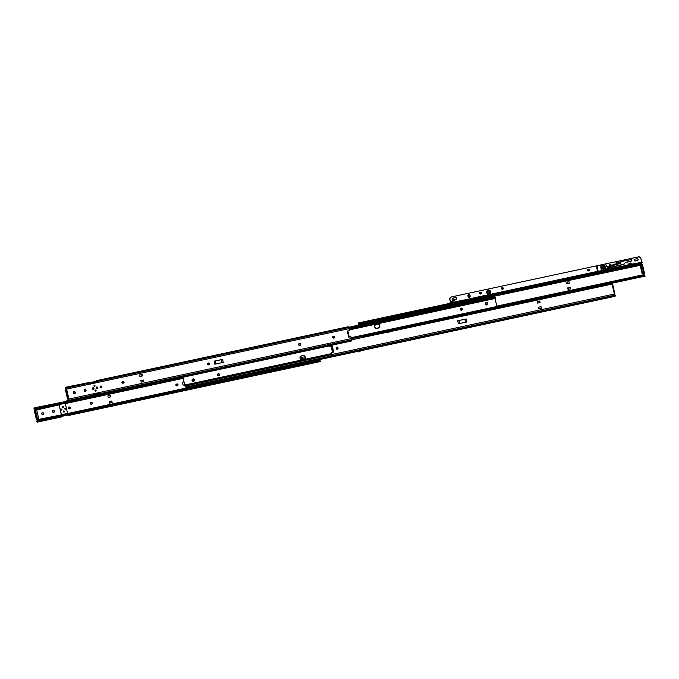 <?xml version="1.0" encoding="UTF-8"?>
<svg xmlns="http://www.w3.org/2000/svg" width="679" height="679" viewBox="0 0 679 679"><rect width="100%" height="100%" fill="white"/><g stroke="black" fill="none" stroke-linecap="round" stroke-linejoin="round"><path stroke-width="1.02" d="M332.973 336.478L333.712 336.207A0.934 0.917 -123.5 0 1 334.433 337.887A0.934 0.917 -123.5 0 1 334.127 338.023L333.805 338.091A0.934 0.917 -123.5 0 1 332.702 337.37L334.127 338.023L334.815 336.92L333.389 336.275L332.702 337.37A0.934 0.917 -123.5 0 1 333.389 336.275L333.279 336.351A0.934 0.917 56.5 0 0 333.033 336.445M298.998 343.701L299.6 343.506A0.934 0.917 -123.5 0 1 300.322 345.195A0.934 0.917 -123.5 0 1 300.016 345.322L299.694 345.39A0.934 0.917 -123.5 0 1 298.59 344.677L300.016 345.322L300.704 344.219L299.278 343.574L298.59 344.677A0.934 0.917 -123.5 0 1 299.278 343.574L299.167 343.65A0.934 0.917 56.5 0 0 298.921 343.744M208.012 363.18L208.614 362.985A0.934 0.917 -123.5 0 1 209.336 364.665A0.934 0.917 -123.5 0 1 209.03 364.793L208.708 364.861A0.934 0.917 -123.5 0 1 207.604 364.148L209.03 364.793L209.718 363.698L208.292 363.053L207.604 364.148A0.934 0.917 -123.5 0 1 208.292 363.053L208.181 363.121A0.934 0.917 56.5 0 0 207.927 363.214M122.22 381.59L122.958 381.318A0.934 0.917 -123.5 0 1 123.68 382.998A0.934 0.917 -123.5 0 1 123.374 383.126L123.052 383.194A0.934 0.917 -123.5 0 1 121.948 382.481L123.374 383.126L124.062 382.031L122.636 381.386L121.948 382.481A0.934 0.917 -123.5 0 1 122.636 381.386L122.526 381.454A0.934 0.917 56.5 0 0 122.279 381.556M97.369 388.583A0.874 0.849 56.5 0 0 96.673 387.03L96.724 386.996A0.874 0.849 -123.5 0 1 97.394 388.566A0.874 0.849 -123.5 0 1 97.105 388.685L97.751 387.658L96.724 386.996L96.079 388.023L97.105 388.685A0.874 0.849 -123.5 0 1 96.435 387.115A0.874 0.849 -123.5 0 1 96.724 386.996L96.435 387.115A0.874 0.849 56.5 0 1 96.673 387.03L97.649 387.531L97.36 388.583M93.592 389.39A0.874 0.849 56.5 0 0 92.887 387.836L92.938 387.802A0.874 0.849 -123.5 0 1 93.617 389.373A0.874 0.849 -123.5 0 1 93.329 389.5L93.965 388.473L92.938 387.802L92.302 388.829L93.329 389.5A0.874 0.849 -123.5 0 1 92.65 387.921A0.874 0.849 -123.5 0 1 92.938 387.802L92.65 387.921A0.874 0.849 56.5 0 1 92.887 387.836L93.863 388.346L93.583 389.398M100.365 386.266L100.475 386.19A0.934 0.917 -123.5 0 1 101.892 386.775A0.934 0.917 -123.5 0 1 101.51 387.743A0.934 0.917 -123.5 0 1 100.102 387.157L101.205 387.87L101.892 386.775L100.789 386.062L100.102 387.157A0.934 0.917 -123.5 0 1 100.475 386.19L101.892 386.775L101.417 387.802M101.451 387.777A0.934 0.917 56.5 0 0 100.424 386.232M95.247 390.094L96.011 390.374L95.824 391.053A0.56 0.552 56.5 0 0 95.383 390.052L95.433 390.018A0.56 0.552 -123.5 0 1 95.866 391.028A0.56 0.552 -123.5 0 1 95.68 391.104L96.095 390.45L95.433 390.018L95.018 390.68L95.68 391.104A0.56 0.552 -123.5 0 1 95.247 390.094A0.56 0.552 -123.5 0 1 95.433 390.018L95.383 390.052A0.56 0.552 56.5 0 0 95.221 390.111M94.78 386.41A0.56 0.552 56.5 0 0 94.322 385.417L94.373 385.383A0.56 0.552 -123.5 0 1 94.805 386.393A0.56 0.552 -123.5 0 1 94.619 386.47L95.026 385.808L94.373 385.383L93.957 386.045L94.619 386.47A0.56 0.552 -123.5 0 1 94.186 385.46A0.56 0.552 -123.5 0 1 94.373 385.383L94.322 385.417A0.56 0.552 56.5 0 0 94.16 385.477L94.95 385.74L94.763 386.419M99.142 392.997L99.142 394.321L93.329 395.305L98.964 394.1L98.998 394.618L93.346 395.815L99.244 394.966L99.151 393.065M351.068 340.748L99.397 394.355L99.363 393.769L351.51 339.797L351.544 340.391L99.397 394.355L99.363 393.769L351.51 339.797L351.332 338.6L68.944 399.048L68.469 400.381L93.32 395.059L93.235 394.338L99.278 393.039L99.363 393.769L99.278 393.039L93.235 394.338L93.346 395.653L68.469 400.975L68.469 400.381L93.32 395.059L93.346 395.653L68.452 400.559L68.358 401.586L68.333 400.593M349.21 337.013L347.852 330.996L347.308 331.046L349.515 330.673L348.709 327.567L96.562 381.539L96.791 382.175L90.74 383.465L90.519 382.829L65.668 388.15L66.669 389.092L349.057 328.653L349.515 330.673L347.308 331.046L348.709 337.149L350.873 336.58L351.332 338.6L68.944 399.048L68.392 400.321L68.834 399.116A0.543 0.526 56.5 0 0 68.273 398.887L68.91 399.43L68.214 400.941M93.32 395.136L99.21 393.871L93.32 395.136M92.947 395.916L68.358 401.586M99.397 394.355L99.278 394.966L99.397 394.355M65.846 388.422L65.142 387.344L90.299 382.362L90.519 382.829L65.668 388.15L65.125 387.344L65.413 388.125L90.299 382.362L90.63 383.117L96.511 381.878L90.74 383.465L96.791 382.175L96.104 380.724L95.951 381.335L90.383 382.54L95.951 381.352L96.07 380.724L348.497 327.1L348.709 327.567L96.562 381.539L96.35 381.072L348.123 326.888M65.795 388.422A0.832 0.62 -24.6 0 1 65.405 388.312L66.389 388.744L66.423 389.457M96.707 382.362L95.951 381.352L96.138 381.751L90.562 382.948L96.206 381.369L96.656 382.201M139.568 374.927L142.123 374.384L139.568 374.927L139.925 376.455L142.471 375.911L142.123 374.384L139.568 374.927L139.925 376.455L142.471 375.911L142.123 374.384L141.631 374.528L141.97 376.022L141.631 374.528L139.568 374.927M140.876 380.605L143.422 380.062L140.876 380.605L141.224 382.141L143.77 381.598L141.224 382.141L140.876 380.605L143.422 380.062L143.77 381.598L143.422 380.062L143.668 381.615L143.328 380.121L140.876 380.605M214.123 361.169L222.585 359.361L214.123 361.169L214.819 364.19L223.272 362.382L214.819 364.19L214.123 361.169L222.585 359.361L214.81 361.075L221.159 359.743L221.838 362.688L221.159 359.743L214.123 361.169M68.341 399.023L67.73 399.15L65.948 389.653L65.617 390.62L67.484 398.743L68.876 398.963A0.543 0.526 -123.5 0 1 68.944 399.048A0.543 0.526 56.5 0 0 68.876 398.963L66.644 389.203A0.543 0.526 56.5 0 0 66.669 389.092L349.057 328.653L348.2 326.76L96.07 380.724M85.605 391.342A0.934 0.917 56.5 0 0 85.936 390.408L86.046 390.332A0.934 0.917 -123.5 0 1 85.664 391.308A0.934 0.917 -123.5 0 1 84.255 390.722L85.359 391.435L86.046 390.332L85.045 389.279L84.179 390.4A0.934 0.917 -123.5 0 1 84.561 389.423L85.8 389.916L85.571 391.367M74.86 393.642A0.934 0.917 56.5 0 0 75.182 392.708L75.301 392.632A0.934 0.917 -123.5 0 1 74.919 393.608A0.934 0.917 -123.5 0 1 73.51 393.022L73.434 392.7A0.934 0.917 -123.5 0 1 73.816 391.724A0.934 0.917 -123.5 0 1 75.225 392.309L74.3 391.579L73.468 392.156L73.655 393.353L74.435 393.752L75.182 393.336L75.225 392.309L74.826 393.667M223.272 362.382L222.585 359.361L223.272 362.382M65.142 387.344L89.9 382.396M334.374 337.93A0.934 0.917 56.5 0 0 333.593 336.283L334.645 336.826L334.34 337.955M300.262 345.229A0.934 0.917 56.5 0 0 299.481 343.582L300.534 344.126L300.228 345.255M208.495 363.053L209.539 363.596L209.242 364.725A0.934 0.917 56.5 0 0 208.495 363.053L208.495 363.053M123.62 383.032A0.934 0.917 56.5 0 0 122.84 381.386L123.892 381.929L123.586 383.058M73.841 391.724L75.114 392.386A0.934 0.917 56.5 0 0 73.756 391.766M351.357 340.977L350.873 336.58L348.828 337.115M68.172 400.822L68.24 400.686A0.832 0.535 177.3 0 1 68.29 400.635L68.545 400.22L68.29 400.669M347.733 330.987L347.308 331.046L348.938 337.09M65.804 388.252L66.406 388.575L65.804 388.252M66.669 389.092A0.543 0.526 -123.5 0 1 66.644 389.203L65.608 389.882L65.651 390.781L67.408 398.437L67.722 399.159L68.341 399.014M66.474 389.44L65.948 389.653L68.07 398.929L68.876 398.963L66.364 389.508A0.543 0.526 56.5 0 0 66.55 389.169L66.406 388.575M66.432 388.592L66.669 389.059M215.863 363.969L215.192 361.016L215.863 363.969M142.369 375.937L142.03 374.443L142.369 375.937M143.269 381.7L142.93 380.206L143.269 381.7M84.451 389.5L84.561 389.423A0.934 0.917 -123.5 0 1 85.97 390.009L85.86 390.086A0.934 0.917 56.5 0 0 84.51 389.466M122.958 381.318L122.526 381.454L122.958 381.318M299.6 343.506L299.167 343.65L299.6 343.506M333.712 336.207L333.279 336.351L333.712 336.207M461.788 310.057A1.035 1.018 56.5 0 0 460.931 308.224L461.033 308.147A1.035 1.018 -123.5 0 1 461.839 310.023A1.035 1.018 -123.5 0 1 461.499 310.167L462.263 308.945L461.033 308.147L460.269 309.369L461.499 310.167A1.035 1.018 -123.5 0 1 460.693 308.291A1.035 1.018 -123.5 0 1 461.033 308.147L460.931 308.224A1.035 1.018 56.5 0 0 460.642 308.325M487.777 303.479A1.248 1.214 -123.5 0 1 487.267 304.778A1.248 1.214 -123.5 0 1 485.383 303.997L486.86 304.947L487.777 303.479L486.308 302.528L485.383 303.997A1.248 1.214 -123.5 0 1 485.892 302.698A1.248 1.214 -123.5 0 1 487.777 303.479L487.777 303.479M487.208 304.812A1.248 1.214 56.5 0 0 487.666 303.555L487.183 304.837L487.666 303.555A1.248 1.214 56.5 0 0 485.841 302.741A1.248 1.214 -123.5 0 1 486.189 302.605L487.666 303.555L486.189 302.605A1.248 1.214 -123.5 0 1 487.208 304.812M374.613 326.752A2.071 2.029 -123.5 0 1 376.141 324.316L376.022 324.384A2.071 2.029 56.5 0 0 375.402 324.638L374.553 326.353L375.521 328.05L377.057 328.347L379.527 327.193L379.782 325.648L378.874 324.35L377.728 324.01L375.411 324.63A2.071 2.029 -123.5 0 1 376.022 324.384L378.016 324.121L379.077 324.672L379.722 326.124L379.171 327.584L379.544 325.334L377.329 324.053A2.071 2.029 -123.5 0 1 378.941 327.804A2.071 2.029 -123.5 0 1 378.254 328.084L377.057 328.347A2.071 2.029 -123.5 0 1 374.613 326.752L374.613 326.752M495.093 298.692L496.875 306.492L495.093 298.692M485.757 302.792L486.189 302.605L485.757 302.792M375.648 324.511L377.329 324.053L375.648 324.511M497.003 307.409L351.366 338.753M351.332 338.592L497.401 307.324L351.332 338.592M497.376 307.214L644.252 275.886L644.065 275.487L497.308 306.9L644.065 275.487A0.832 0.62 155.4 0 1 644.677 275.572L497.401 307.315L497.011 306.73L351.187 337.947L496.935 306.747L497.079 307.375L351.332 338.566L497.401 307.324L497.011 306.645M351.128 337.692L497.113 306.441L497.401 307.273M495.084 298.276L349.244 329.485L495.084 298.276M349.337 329.884L495.373 298.437L494.974 297.64L494.999 298.293L494.855 297.665L349.108 328.865L495.212 297.75M378.882 327.838A2.071 2.029 56.5 0 0 377.218 324.129L376.022 324.384L377.218 324.129A2.071 2.029 -123.5 0 1 378.882 327.838M461.754 310.074L461.992 308.648L460.566 308.376M487.149 304.846A1.248 1.214 56.5 0 0 486.079 302.681L487.471 303.403L487.072 304.905M492.784 297.58L492.903 298.081L493.319 297.504L492.784 297.58M492.581 297.249L493.327 297.037L493.064 296.383L493.327 297.037L492.581 297.249M485.646 302.868L486.079 302.681A1.248 1.214 56.5 0 0 485.782 302.783L485.892 302.698M375.529 324.587L377.499 324.163L378.967 324.749L379.612 326.2L379.06 327.66M348.862 327.949L493.327 297.029L348.862 327.949M493.412 297.979L493.319 297.504L493.429 297.971M378.823 327.872A2.071 2.029 56.5 0 0 377.108 324.206L375.911 324.46A2.071 2.029 56.5 0 0 375.343 324.681L375.453 324.596M387.539 331.615L387.48 331.649A1.681 1.647 56.5 0 0 389.025 332.116L389.075 332.082A1.681 1.647 -123.5 0 1 387.539 331.615L390.255 331.063A1.681 1.647 -123.5 0 1 389.075 332.082L389.025 332.116A1.681 1.647 56.5 0 0 390.264 331.038L388.778 331.658L388.023 331.394L389.882 330.996A1.273 1.239 -123.5 0 1 388.023 331.394L387.556 331.598A1.681 1.647 56.5 0 0 389.585 331.87L387.548 331.607M390.23 331.063L389.576 331.878M362.23 336.428A0.832 0.62 -24.6 0 0 362.179 336.487L644.863 275.98A0.832 0.62 -24.6 0 0 644.252 275.886L644.957 276.54L644.863 275.98L362.179 336.487L361.865 337.132L361.491 336.589L361.89 337.132L362.297 336.368M358.75 325.283L358.631 322.898L450.228 303.284L450.27 302.342L450.347 303.36L451.314 303.148L450.126 303.505M358.987 323.628L451.679 303.386L359.132 323.196A0.832 0.535 177.3 0 0 359.811 323.238L452.07 303.496L359.811 323.238L359.836 323.747L641.316 263.503L359.836 323.747A0.832 0.535 -2.7 0 1 359.157 323.705L358.724 323.9L358.792 322.975L358.818 323.535M358.835 325.114L358.75 324.494L641.392 263.995L641.791 263.316L641.392 263.995L358.75 324.494L358.724 323.9L359.386 323.764L358.724 323.9L358.86 325.207M497.274 306.721L644.286 275.462L497.274 306.721M390.247 331.063L644.66 276.2M358.631 322.898L358.716 325.139M496.79 306.127L643.531 274.715L643.981 275.318L643.531 274.715L496.79 306.127M641.893 263.104L641.842 263.197A0.832 0.535 -2.7 0 1 641.316 263.503L641.893 262.476M624.29 267.161L625.401 266.923L624.29 267.144M631.147 265.667L628.381 266.27L631.071 265.701M641.536 264.988A0.543 0.526 -123.5 0 1 641.248 264.768L641.392 263.995L641.248 264.768L493.132 296.468L641.655 265.014M641.18 265.141L641.316 265.744L641.18 265.141M642.351 264.734L641.409 265.073L642.037 265.582L642.673 265.447L642.351 264.734L642.597 265.149L644.524 273.705L643.302 274.409L643.115 273.595L643.302 274.409L643.938 274.274L643.531 274.715A0.543 0.526 -123.5 0 1 643.938 274.274L643.607 274.452M566.778 283.746L569.325 283.202L568.968 281.675L566.923 282.065L568.968 281.675L569.325 283.202L566.778 283.746L566.422 282.218L566.778 283.746L569.325 283.202L567.271 283.601L566.524 282.15L566.778 283.746M567.729 287.904L568.077 289.432L570.623 288.889L570.275 287.353L567.729 287.904L568.179 289.364L570.623 288.889L568.077 289.432L567.729 287.904M487.31 303.131L487.547 304.184L487.31 303.131M496.001 302.664L495.305 299.634L496.001 302.664M644.838 275.75L645.05 276.302M642.359 264.734L641.723 264.869L643.794 273.247L644.43 273.111L642.673 265.447L642.037 265.582L643.836 274.146L644.473 274.01L644.43 273.111L643.302 274.409L644.473 274.01L643.658 274.418M643.531 274.341L643.352 273.535L643.531 274.341M641.553 265.693L641.409 265.073L641.553 265.693M567.822 287.837L568.569 289.279L567.822 287.837M568.221 287.752L568.569 289.279L570.623 288.889L570.275 287.353L568.221 287.752M566.422 282.218L566.923 282.065L567.271 283.601L566.422 282.218M450.092 303.318L450.389 301.883A0.662 0.654 56.5 0 0 450.05 302.494L450.618 301.731L450.966 303.08L450.924 302.325L454.209 300.636L453.462 300.262L450.618 301.731L453.462 300.262L453.767 300.856L450.924 302.325L450.618 301.731A0.662 0.654 -123.5 0 0 450.27 302.342L450.092 303.318M454.192 300.653L450.924 302.35L454.192 300.653M453.462 300.262L454.209 300.636L453.462 300.262M628.016 265.175L626.59 265.481L628.16 265.116L628.729 263.868L630.562 263.028L630.85 263.647L628.949 264.513L629.094 265.141L628.949 264.513L631.156 263.52L630.859 262.9L628.729 263.868A0.747 0.73 -123.5 0 0 628.321 264.691L628.016 265.175M623.967 265.803L624.841 266.058L624.018 265.896L624.739 265.625L624.273 265.727L624.408 265.022L626.59 265.481L624.782 265.031A0.832 0.815 -123.5 0 0 624.408 265.022L623.823 265.158M627.948 265.243L628.457 264.046A0.747 0.73 56.5 0 0 628.05 264.861L627.999 265.183M630.579 263.825L628.958 264.564L630.579 263.825M623.993 265.795L623.857 265.141M631.156 263.52L630.562 263.028L631.147 263.528M389.542 331.904A1.681 1.647 -123.5 0 1 387.488 331.649M642.037 265.582L640.39 266.143L642.147 273.798L643.794 273.247L642.597 273.501L640.849 265.837L642.037 265.582L643.794 273.247L642.037 265.582M640.849 265.837L642.597 273.501L642.147 273.798L640.39 266.143L640.849 265.837M638.107 259.437A0.934 0.917 56.5 0 0 637.004 258.724L637.063 258.691A0.934 0.917 -123.5 0 1 638.167 259.403L637.751 260.397A0.934 0.917 56.5 0 0 638.107 259.437L637.241 258.665L634.704 259.208L634.186 260.252L635.111 260.991L637.649 260.447L638.167 259.403A0.934 0.917 -123.5 0 1 637.479 260.498L635.289 260.965A0.934 0.917 -123.5 0 1 634.568 259.285A0.934 0.917 -123.5 0 1 634.873 259.157L637.369 258.716L638.107 259.437M481.012 293.897A0.891 0.874 56.5 0 0 481.352 292.988L481.403 292.955A0.891 0.874 -123.5 0 1 481.046 293.88A0.891 0.874 -123.5 0 1 479.697 293.32L480.749 294.007L481.403 292.955L480.35 292.267L479.697 293.32A0.891 0.874 -123.5 0 1 480.061 292.394A0.891 0.874 -123.5 0 1 481.403 292.955L481.004 293.905M502.901 289.212A0.891 0.874 56.5 0 0 503.241 288.303L503.3 288.269A0.891 0.874 -123.5 0 1 502.935 289.195A0.891 0.874 -123.5 0 1 501.586 288.634L502.638 289.322L503.3 288.269L502.248 287.582L501.586 288.634A0.891 0.874 -123.5 0 1 501.951 287.709A0.891 0.874 -123.5 0 1 503.3 288.269L502.893 289.22M456.611 298.285A0.934 0.917 56.5 0 0 455.507 297.572L455.567 297.538A0.934 0.917 -123.5 0 1 456.67 298.251L456.254 299.244A0.934 0.917 56.5 0 0 456.611 298.285L455.745 297.512L453.207 298.056L452.689 299.099L453.614 299.838L456.152 299.295L456.67 298.251A0.934 0.917 -123.5 0 1 455.982 299.346L453.793 299.812A0.934 0.917 -123.5 0 1 453.071 298.132A0.934 0.917 -123.5 0 1 453.377 298.005L455.872 297.563L456.611 298.285M588.88 270.811A0.891 0.874 56.5 0 0 589.211 269.902L589.27 269.869A0.891 0.874 -123.5 0 1 588.905 270.794A0.891 0.874 -123.5 0 1 587.556 270.234L588.617 270.921L589.27 269.869L588.218 269.181L587.556 270.234A0.891 0.874 -123.5 0 1 587.921 269.308A0.891 0.874 -123.5 0 1 589.27 269.869L588.871 270.819M489.33 290.408A1.791 1.748 56.5 0 0 487.03 292.437L487.514 292.309A1.324 1.299 -123.5 0 1 488.49 290.748A1.324 1.299 -123.5 0 1 490.06 291.766L490.459 291.698A1.791 1.748 56.5 0 0 489.33 290.408A1.791 1.748 -123.5 0 1 489.915 293.413A1.791 1.748 -123.5 0 1 488.159 293.735L487.768 293.948A2.071 2.029 56.5 0 0 490.501 293.065A2.071 2.029 56.5 0 0 489.576 290.289L488.014 290.154L486.835 291.172L486.733 292.742L487.768 293.948L489.321 294.083L490.501 293.065L490.603 291.495L489.576 290.289A2.071 2.029 56.5 0 0 486.835 291.172A2.071 2.029 56.5 0 0 487.768 293.948L488.159 293.735A1.791 1.748 -123.5 0 1 487.573 290.722A1.791 1.748 -123.5 0 1 489.33 290.408M470.25 296.231L469.86 295.45L470.012 296.782L469.367 297.334L467.992 296.715C469.079 298.013 469.834 297.852 470.25 296.231L469.35 294.584L467.856 295.229L468.714 297.555L469.792 297.436L470.25 296.231M450.924 297.096L449.744 298.607L450.347 301.909L449.804 298.573L451.357 296.935L603.962 264.267L451.357 296.935A2.071 2.029 -123.5 0 0 450.678 297.224L450.618 297.258A2.071 2.029 56.5 0 0 449.77 299.414L450.398 301.875L449.829 299.371A2.071 2.029 -123.5 0 1 450.678 297.224M479.985 292.445L481.352 292.988A0.891 0.874 56.5 0 0 480.028 292.411M501.874 287.76L503.241 288.303A0.891 0.874 56.5 0 0 501.925 287.726L501.951 287.709M609.742 264.674L610.718 264.657L611.125 265.396M587.844 269.359L589.211 269.902A0.891 0.874 56.5 0 0 587.895 269.325M638.43 256.891L605.685 263.902L638.829 256.849L640.755 258.096L641.672 261.941L640.883 258.487A2.071 2.029 -123.5 0 0 638.43 256.891M628.067 264.946L626.114 265.362L628.067 264.946M621.625 266.329L619.443 266.796L621.625 266.329M473.653 297.996L464.054 300.05L473.653 297.996M619.146 262.34L618.807 261.585L619.146 262.34L616.286 263.63L619.146 262.34L618.807 261.585L619.087 262.374L618.807 261.585L619.087 262.374L618.739 261.619L618.909 262.442L618.391 261.746L617.856 261.967L618.204 262.722L618.739 262.501L618.034 261.89L617.347 262.196L617.695 262.951L618.204 262.722L617.737 262.018L616.583 262.569L616.931 263.316L617.695 262.951L617.347 262.196L616.744 262.484L616.574 263.503L616.226 262.748L616.354 263.605L615.946 262.883L616.286 263.63L616.006 262.849L616.286 263.63L619.146 262.34M611.185 265.353L610.107 264.496L609.453 265.548A0.891 0.874 -123.5 0 1 609.818 264.623A0.891 0.874 -123.5 0 1 611.159 265.183L611.108 265.217A0.891 0.874 56.5 0 0 609.784 264.64M473.501 298.37L451.077 302.732L463.935 299.982L451.102 302.732L452.749 303.471L451.51 303.046L619.604 267.068L601.543 270.531L600.788 267.509L601.339 265.879L602.884 265.141L604.514 265.727L605.744 269.224L601.484 270.293L605.744 269.224L605.133 266.906A2.283 2.232 56.5 0 0 601.738 265.523L601.772 265.497A2.283 2.232 -123.5 0 1 605.201 266.864L605.889 269.461L604.446 265.778L601.967 265.396M473.458 298.276L642.266 262.221L452.732 303.216L641.409 263.087L452.749 303.471L641.409 263.087L642.3 262.247M598.165 271.252L473.908 297.852L598.157 271.252M629.518 265.09L629.094 265.141M628.05 265.056L626.352 265.421L628.05 265.056M624.476 265.82L624.026 265.922L624.476 265.82M621.871 266.38L619.511 266.889L621.871 266.38M619.299 266.728L619.647 267.17L629.603 265.039L629.272 264.589L642.266 262.221A1.248 0.798 177.3 0 1 641.4 262.832L641.409 263.087A1.248 0.798 -2.7 0 0 642.3 262.391L642.3 262.391M628.058 265.031L626.284 265.404M621.803 266.363L619.494 266.864M468.68 296.536L469.206 296.961L469.724 296.417L468.994 295.085L468.68 296.536L468.103 295.823L468.459 294.881L470.063 295.424C468.977 294.126 468.23 294.287 467.814 295.908L468.289 296.63C469.138 297.657 469.724 297.529 470.046 296.256L468.68 296.536M490.06 291.766L488.49 290.748L487.514 292.309L489.084 293.328L490.06 291.766A1.324 1.299 -123.5 0 1 489.084 293.328A1.324 1.299 -123.5 0 1 487.514 292.309L487.03 292.437A1.791 1.748 56.5 0 0 489.915 293.413A1.791 1.748 56.5 0 0 490.459 291.698L490.06 291.766M468.493 295.73L469.86 295.45C469.011 294.423 468.425 294.55 468.103 295.823L468.493 295.73M469.707 296.316L469.86 295.45L469.707 296.316M453.317 298.039L455.567 297.538L453.317 298.039M634.823 259.191L637.063 258.691L634.823 259.191M451.433 303.241A1.248 0.798 -2.7 0 0 452.749 303.471L452.732 303.216A1.248 0.798 177.3 0 1 451.51 303.046L451.212 303.063M616.778 263.41L617.831 262.9L616.778 263.41M604.412 267.136A1.494 1.46 56.5 0 0 602.248 266.143A1.494 1.46 56.5 0 0 601.543 267.747L602.103 267.585A0.993 0.976 -123.5 0 1 602.842 266.414A0.993 0.976 -123.5 0 1 604.013 267.178L604.412 267.136A1.494 1.46 56.5 0 0 604.386 267.119A1.494 1.46 -123.5 0 1 603.801 268.689A1.494 1.46 -123.5 0 1 601.543 267.747A1.494 1.46 -123.5 0 1 602.154 266.193A1.494 1.46 56.5 0 0 602.137 266.202A1.494 1.46 56.5 0 0 601.526 267.755L601.526 267.755A1.494 1.46 56.5 0 0 603.784 268.697L604.42 267.127L603.028 266.397L602.095 267.203L603.096 268.375L604.013 267.178A0.993 0.976 -123.5 0 1 603.283 268.349A0.993 0.976 -123.5 0 1 602.103 267.585L601.543 267.747A1.494 1.46 56.5 0 0 603.707 268.74A1.494 1.46 56.5 0 0 604.412 267.136L602.154 266.193M602.358 266.083L601.586 266.898L601.619 268.035L602.723 268.909L603.818 268.672M601.518 270.429L605.405 269.453L601.518 270.429M621.404 261.44L631.071 259.658A0.662 0.654 -123.5 0 1 631.563 260.855A0.662 0.654 -123.5 0 1 631.368 260.948L625.461 262.425L630.893 261.262L631.843 260.422L631.071 259.658L621.404 261.44L620.844 262.34A0.747 0.73 -123.5 0 1 621.404 261.44M620.767 262.391L620.869 262.45A0.747 0.73 -123.5 0 1 620.385 263.342L608.282 267.068L620.513 263.291A0.747 0.73 56.5 0 0 620.801 262.501L620.513 263.291L620.767 262.391L606.712 266.711L605.668 263.842L606.211 265.879A1.655 1.621 -123.5 0 0 608.282 267.068L606.729 266.728L620.767 262.383M621.141 261.542L620.657 261.865A0.747 0.73 56.5 0 0 620.334 262.518L620.36 262.663M598.369 265.676L605.668 263.842L598.063 265.778L597.214 267.67A1.655 1.621 -123.5 0 1 598.369 265.676M597.876 265.888L597.393 266.21A1.655 1.621 56.5 0 0 596.731 267.984L597.214 267.67L598.199 271.388L601.552 270.548L600.864 267.95A2.283 2.232 -123.5 0 1 601.772 265.497M597.588 266.1L596.68 267.67L597.622 271.362L596.731 267.984L597.214 267.67L598.199 271.388L619.324 266.72M605.583 269.665L607.077 269.164L606.67 269.427L606.865 268.366L607.077 269.164L605.583 269.665M618.764 265.413L606.865 268.366L623.729 264.139L625.461 262.425L623.661 264.182L618.425 265.633L622.719 266.261L618.764 265.413M606.916 268.544L618.484 265.65L606.916 268.544M631.114 261.16L625.198 262.688L630.893 261.262A0.662 0.654 56.5 0 0 631.088 261.177L631.563 260.855M620.648 261.865L620.334 262.51M618.425 265.633L622.261 266.465L618.425 265.633M623.848 266.134L622.719 266.261L624.043 266.007L623.661 264.182L624.043 266.007L619.587 267.034M302.664 358.911A0.934 0.917 56.5 0 0 301.883 357.264L302.002 357.188A0.934 0.917 -123.5 0 1 302.724 358.877A0.934 0.917 -123.5 0 1 302.418 359.004L302.096 359.072A0.934 0.917 -123.5 0 1 300.992 358.359L302.418 359.004L303.106 357.901L301.68 357.256L300.992 358.359A0.934 0.917 -123.5 0 1 301.374 357.383L302.842 357.646L302.63 358.936M177.567 385.689A0.934 0.917 56.5 0 0 176.786 384.042L176.905 383.966A0.934 0.917 -123.5 0 1 177.626 385.647A0.934 0.917 -123.5 0 1 177.321 385.782L178.008 384.679L176.905 383.966L175.869 384.951L176.998 385.85A0.934 0.917 -123.5 0 1 175.895 385.129L175.895 385.129A0.934 0.917 -123.5 0 1 176.277 384.161L177.745 384.424L177.533 385.714M90.239 403.462L91.342 404.183A0.934 0.917 -123.5 0 1 90.239 403.462L90.239 403.462A0.934 0.917 -123.5 0 1 90.927 402.367L90.239 403.462M91.911 404.022A0.934 0.917 56.5 0 0 91.13 402.375L91.249 402.299A0.934 0.917 -123.5 0 1 91.971 403.98A0.934 0.917 -123.5 0 1 91.665 404.115L92.293 402.842L90.927 402.367L92.183 402.919L91.877 404.047M68.655 407.247L70.183 407.756A0.934 0.917 -123.5 0 1 69.801 408.724A0.934 0.917 -123.5 0 1 68.392 408.138L69.496 408.86L70.183 407.756L69.08 407.044L68.392 408.138A0.934 0.917 -123.5 0 1 68.774 407.171A0.934 0.917 -123.5 0 1 70.183 407.756L70.064 407.833A0.934 0.917 56.5 0 0 68.715 407.213M62.969 407.434L63.402 406.755A0.577 0.569 -123.5 0 1 62.646 407.408A0.56 0.552 56.5 0 0 63.359 406.772L63.291 406.78A0.475 0.467 -123.5 0 1 62.943 407.341A0.475 0.467 -123.5 0 1 62.375 406.976L62.969 407.434A0.56 0.552 56.5 0 0 63.096 407.375L63.13 407.349A0.577 0.569 56.5 0 0 63.3 407.171M63.97 412.094L64.463 411.389A0.577 0.569 -123.5 0 1 63.707 412.051A0.56 0.552 56.5 0 0 64.42 411.406L64.352 411.415A0.475 0.467 -123.5 0 1 64.004 411.975A0.475 0.467 -123.5 0 1 63.436 411.61L64.004 411.975L64.352 411.415L63.792 411.05L63.436 411.61A0.475 0.467 -123.5 0 1 63.792 411.05A0.475 0.467 -123.5 0 1 64.352 411.415L64.42 411.406A0.56 0.552 -123.5 0 1 64.191 411.992A0.577 0.569 -123.5 0 1 63.342 411.627L64.03 412.077A0.56 0.552 56.5 0 0 64.157 412.009L64.42 411.406A0.56 0.552 56.5 0 0 63.334 411.474A0.56 0.552 -123.5 0 1 63.571 411.058A0.56 0.552 56.5 0 0 63.537 411.075L63.376 411.245M62.281 407.001L62.375 406.976A0.475 0.467 -123.5 0 1 62.731 406.415A0.475 0.467 -123.5 0 1 63.291 406.78L62.434 406.619L62.943 407.341L63.359 406.772A0.56 0.552 -123.5 0 1 63.13 407.349A0.577 0.569 -123.5 0 1 62.281 406.993A0.577 0.569 -123.5 0 1 62.519 406.39L62.281 406.993M182.897 377.677L65.091 402.885L65.065 402.375L65.091 402.885L182.897 377.677M64.904 402.418L64.997 403.216L64.904 402.418M183.058 378.381L65.303 403.581L183.058 378.381M34.824 410.362L59.107 404.905L34.96 410.082L34.604 409.412L65.091 402.885L34.604 409.412L34.086 407.901L34.111 409.225L34.205 408.554L182.787 377.184L35.249 408.758L34.544 408.206L68.172 401.009L34.069 407.901L58.827 402.961M68.18 401.196L35.223 408.249L68.18 401.196M34.875 410.294A0.543 0.526 -123.5 0 0 34.96 410.082L34.739 409.53L34.841 410.15A0.543 0.526 -123.5 0 1 34.816 410.26A0.543 0.526 56.5 0 0 34.841 410.15L33.975 408.936L34.069 407.901M59.073 404.48L65.133 403.25L59.073 404.48M62.12 416.821L62.638 416.117L37.591 421.498L37.999 420.751L62.366 415.531L37.999 420.751L36.844 421.472L37.252 422.151L37.124 420.106A0.543 0.526 56.5 0 0 37.056 420.021A0.543 0.526 -123.5 0 1 37.124 420.106M62.213 415.209L61.568 415.344L62.213 415.209M68.324 414.954L68.206 415.531L67.866 415.056L68.231 415.523L68.324 414.92M320.361 361.067L68.893 414.801L320.361 361.067M319.665 360.905L320.276 360.99A0.832 0.62 -24.6 0 0 319.665 360.905L68.893 414.58L319.665 360.905L319.478 360.498L68.596 414.198L319.478 360.498L319.665 360.905M67.213 415.141L64.284 415.769L67.213 415.141L64.692 415.064M37.286 422.151L62.23 416.753L62.273 416.219L37.591 421.498A0.832 0.62 -24.6 0 1 38.185 421.15L62.553 415.938L38.185 421.15L37.999 420.751A0.832 0.62 155.4 0 0 37.404 421.099L37.286 422.151L36.844 421.472L37.235 420.029L61.39 414.861L36.674 419.792A0.543 0.526 -123.5 0 1 37.235 420.029L37.201 420.734L61.636 415.506L36.853 421.192L37.15 420.674M64.48 415.523L66.958 414.988L64.48 415.523M320.089 360.591L319.478 360.498A0.832 0.62 155.4 0 1 320.089 360.591L320.089 360.591M66.177 414.716L64.828 415.005L66.177 414.716M68.511 414.029L319.962 360.524L68.511 414.029M319.622 359.59L319.834 360.235L319.588 359.429L68.214 413.401L319.622 359.59M62.188 415.158L61.713 415.675L61.517 415.192M184.544 384.866L183.907 385.001L184.544 384.866M59.022 403.674L59.039 404.183L59.022 403.674M52.877 410.413L54.091 410.897L53.862 412.348M42.132 412.713L43.346 413.197L43.116 414.648M69.742 408.766A0.934 0.917 56.5 0 0 70.064 407.833L69.708 408.792M53.896 412.323A0.934 0.917 56.5 0 0 54.227 411.398L54.337 411.321A0.934 0.917 -123.5 0 1 53.955 412.289A0.934 0.917 -123.5 0 1 52.546 411.703L52.47 411.381A0.934 0.917 -123.5 0 1 52.852 410.413A0.934 0.917 -123.5 0 1 54.261 410.999L52.835 410.422L52.47 411.381L53.115 412.374L54.108 412.161L54.15 411.075A0.934 0.917 56.5 0 0 52.801 410.447M43.15 414.623A0.934 0.917 56.5 0 0 43.473 413.698L43.592 413.621A0.934 0.917 -123.5 0 1 43.21 414.589A0.934 0.917 -123.5 0 1 41.801 414.003L43.074 414.665L43.515 413.299L42.412 412.577L41.725 413.681A0.934 0.917 -123.5 0 1 42.106 412.713A0.934 0.917 -123.5 0 1 43.515 413.299L43.405 413.375A0.934 0.917 56.5 0 0 42.047 412.747M109.166 401.595L109.514 403.122L112.154 402.52L111.806 400.983L112.154 402.52L109.514 403.122L112.06 402.579L111.407 401.068L111.755 402.605L109.514 403.122L109.166 401.595L111.407 401.068L109.166 401.595M108.216 397.436L110.855 396.833L110.499 395.305L107.859 395.908L108.216 397.436L110.456 396.918L110.108 395.39L110.855 396.833L110.108 395.39L107.859 395.908L108.216 397.436M182.413 382.15L183.109 385.171L184.535 384.84L183.109 385.171L184.527 384.789L183.109 385.171L182.413 382.15L183.831 381.768L182.413 382.15M36.471 419.834L34.349 410.566L36.462 419.851L37.056 420.021L36.462 419.851L37.455 419.478L37.404 418.578L35.656 410.914L35.359 410.201L34.705 410.337L35.019 411.05L35.656 410.914L35.342 410.201L34.349 410.566L36.471 419.834L36.853 419.172L35.019 411.05L34.357 410.583M34.4 408.639L34.57 408.716A0.832 0.535 -2.7 0 0 35.249 408.758L35.223 408.249A0.832 0.535 177.3 0 1 34.544 408.206L34.23 408.554M37.158 420.649L37.141 420.131M37.455 419.478L37.404 418.578L36.768 418.714L36.81 419.614L37.455 419.478M35.019 411.05L36.768 418.714L37.404 418.578L35.656 410.914L35.019 411.05M63.13 407.349L63.359 406.772A0.56 0.552 56.5 0 0 62.273 406.84A0.56 0.552 -123.5 0 1 62.51 406.415A0.56 0.552 56.5 0 0 62.375 406.534M63.801 410.973A0.577 0.569 56.5 0 0 63.554 411.041L63.342 411.627A0.577 0.569 -123.5 0 1 63.58 411.024A0.577 0.569 -123.5 0 1 64.463 411.389L63.537 411.075A0.56 0.552 56.5 0 0 63.436 411.168M61.169 409.242L61.169 409.242A0.475 0.467 56.5 0 0 61.161 409.242L61.22 409.199A0.475 0.467 -123.5 0 1 61.933 409.403A0.475 0.467 -123.5 0 1 61.764 409.98A0.475 0.467 -123.5 0 1 61.025 409.692L61.755 409.989A0.475 0.467 -123.5 0 1 61.068 409.76A0.475 0.467 -123.5 0 1 61.237 409.182L61.025 409.692A0.475 0.467 -123.5 0 1 61.22 409.199L61.933 409.395L61.696 410.014A0.475 0.467 56.5 0 1 61.679 410.031M64.955 408.427A0.475 0.467 56.5 0 0 64.938 408.435L65.023 408.376A0.475 0.467 -123.5 0 1 65.71 408.588A0.475 0.467 -123.5 0 1 65.388 409.233A0.475 0.467 -123.5 0 1 65.023 408.376L65.473 409.208A0.475 0.467 56.5 0 0 65.473 409.208L65.668 408.503L65.006 408.385A0.475 0.467 -123.5 0 0 64.802 408.885L65.532 409.174A0.475 0.467 -123.5 0 1 64.802 408.885L65.065 408.351M90.816 402.443L91.249 402.299L90.816 402.443M176.472 384.11L176.905 383.966L176.472 384.11M301.569 357.332L302.002 357.188L301.569 357.332M36.844 410.659L35.656 410.914L36.844 410.659L38.601 418.315L37.447 418.765L38.601 418.315L37.404 418.578L38.601 418.315L36.844 410.659M37.404 418.578L35.656 410.914L37.404 418.578M192.327 379.289L192.53 379.171A1.248 1.214 -123.5 0 1 192.87 379.026L192.76 379.103A1.248 1.214 56.5 0 0 192.471 379.205L192.437 379.213M186.963 386.707L186.666 385.74L186.963 386.707M186.92 386.504L186.08 386.682L185.579 385.969L186.08 386.682L186.835 386.47L186.08 386.682L185.902 385.901L186.08 386.682L186.92 386.504M614.537 294.593L615.199 295.696L332.124 356.28L332.099 355.694L615.14 295.11L614.308 294.049A0.543 0.526 -123.5 0 1 614.334 293.948L614.792 293.625L612.687 284.357L612.102 284.187A0.543 0.526 -123.5 0 1 612.034 284.102L389.865 331.658L612.034 284.102A0.543 0.526 56.5 0 0 612.102 284.187L614.334 293.948A0.543 0.526 56.5 0 0 614.308 294.049L331.921 354.497L332.099 355.694L615.14 295.11L615.199 295.696L332.124 356.28L332.014 356.891L331.454 352.477L332.039 356.882L186.377 387.938L331.87 356.798L186.318 387.828L186.292 387.013L186.929 386.869L331.938 355.847L186.292 387.013L186.318 387.828L185.902 386.996L186.971 386.733M193.829 381.267A1.248 1.214 56.5 0 0 192.76 379.103L194.27 379.748L192.87 379.026A1.248 1.214 -123.5 0 1 193.888 381.233A1.248 1.214 56.5 0 0 194.347 379.977L194.457 379.901A1.248 1.214 -123.5 0 1 193.948 381.199A1.248 1.214 -123.5 0 1 192.072 380.418L193.54 381.369L194.457 379.901L192.989 378.95L192.072 380.418A1.248 1.214 -123.5 0 1 192.573 379.12A1.248 1.214 -123.5 0 1 194.457 379.901L193.863 381.25L194.347 379.977A1.248 1.214 56.5 0 0 192.522 379.162L194.033 379.612L193.753 381.326M300.984 356.085L302.953 355.66L304.421 356.246L305.058 357.697L304.506 359.157M304.277 359.369A2.071 2.029 56.5 0 0 302.554 355.703L302.673 355.626A2.071 2.029 -123.5 0 1 304.328 359.335A2.071 2.029 56.5 0 0 305.126 357.222L304.625 359.081L305.177 357.621L304.531 356.169L303.063 355.584L301.366 355.957A2.071 2.029 56.5 0 0 300.797 356.178L300.907 356.093A2.071 2.029 -123.5 0 1 301.586 355.813L300.313 356.704L300.059 358.249L300.967 359.556L302.511 359.845M186.318 387.828L185.953 386.954M331.861 356.781L186.046 387.989L331.861 356.781M186.029 387.93L185.851 387.132M303.708 359.581L305.16 358.334L304.905 356.407L303.581 355.541L301.476 355.881A2.071 2.029 56.5 0 0 300.848 356.136A2.071 2.029 -123.5 0 1 301.476 355.881L303.853 355.728L305.236 357.146A2.071 2.029 -123.5 0 1 303.895 359.539M219.096 375.64A1.035 1.018 56.5 0 0 218.239 373.806L218.349 373.73A1.035 1.018 -123.5 0 1 219.147 375.606A1.035 1.018 -123.5 0 1 218.808 375.75L219.572 374.528L218.349 373.73L217.586 374.952L218.808 375.75A1.035 1.018 -123.5 0 1 218.001 373.874A1.035 1.018 -123.5 0 1 218.349 373.73L218.239 373.806A1.035 1.018 56.5 0 0 217.951 373.917M184.832 385.375L182.889 377.074L184.832 385.375M185.274 385.85L184.68 385.46L182.778 377.142L184.951 386.105L185.715 385.757L185.571 385.129L331.641 353.861L185.486 385.146L185.715 385.757L331.785 354.489L185.291 385.867L331.793 354.506L185.274 385.85M184.96 384.993L184.824 385.46L185.486 385.146L185.044 385.044L185.214 385.765L184.96 384.993L331.581 353.606M302.316 359.87A2.071 2.029 -123.5 0 1 300.907 356.093M305.236 357.146L305.126 357.222A2.071 2.029 56.5 0 0 302.673 355.626L302.783 355.558A2.071 2.029 -123.5 0 1 305.236 357.146M302.783 355.558L301.476 355.881L302.783 355.558M219.062 375.657L219.3 374.231L217.874 373.959M357.68 351.374A1.681 1.647 56.5 0 0 359.216 351.841L359.191 351.382A1.273 1.239 -123.5 0 1 358.164 351.145L360.405 350.797A1.681 1.647 -123.5 0 1 357.68 351.374L357.663 351.366M359.166 351.866A1.681 1.647 -123.5 0 1 357.638 351.408A1.681 1.647 56.5 0 0 359.743 351.62A1.681 1.647 -123.5 0 1 359.166 351.866M541.401 308.224L538.854 308.767L541.401 308.224L541.053 306.696L538.506 307.239L538.854 308.767L538.506 307.239L541.053 306.696L538.515 307.281L539.143 308.707L538.803 307.214L541.053 306.696L541.401 308.224M540.102 302.537L537.556 303.089L537.199 301.552L539.754 301.009L537.216 301.595L537.844 303.021L537.505 301.535L539.754 301.009L537.199 301.552L537.556 303.089L540.102 302.537L539.754 301.009L540.102 302.537M464.877 319.249L457.697 320.768L466.159 318.96L464.877 319.249L465.565 322.253L464.877 319.249L457.697 320.768L458.393 323.79L466.855 321.982L458.393 323.79L457.697 320.768L464.877 319.249M615.199 295.696L615.064 296.307L615.199 295.696M351.518 339.865L388.074 332.039L351.518 339.865M614.308 294.049L331.921 354.497L331.454 352.477L333.669 352.104L332.269 346.001L330.104 346.562L329.884 345.611L329.986 346.638L331.522 346.239L332.897 352.231L331.522 346.239L329.986 346.638L329.756 345.636L329.986 346.638L332.269 346.001L331.199 346.502L332.269 346.001L333.669 352.104L331.344 352.554L331.989 355.898M337.599 349.142A0.934 0.917 56.5 0 0 337.93 348.208L338.04 348.132A0.934 0.917 -123.5 0 1 337.658 349.108A0.934 0.917 -123.5 0 1 336.249 348.522L337.522 349.176L337.964 347.809L336.86 347.096L336.173 348.2A0.934 0.917 -123.5 0 1 336.555 347.224L337.794 347.716L337.565 349.167M466.855 321.982L466.159 318.96L466.855 321.982M360.371 350.737L358.164 351.145L358.928 351.416L360.023 350.746A1.273 1.239 -123.5 0 1 359.191 351.382L359.216 351.841A1.681 1.647 56.5 0 0 360.405 350.797L359.157 351.875L357.621 351.408L332.014 356.891M332.532 352.291L331.199 346.502L332.532 352.291M614.512 294.576L614.308 294.083M613.816 294.007L614.801 293.642L612.687 284.357L612.102 284.187L614.682 293.634M459.598 323.535L458.911 320.522L459.598 323.535M336.445 347.3L336.555 347.224A0.934 0.917 -123.5 0 1 337.964 347.809L337.853 347.886A0.934 0.917 56.5 0 0 336.504 347.266M96.732 388.685L96.91 387.794L97.326 388.566L96.681 387.064L96.953 387.862L96.681 387.064L96.91 387.794L96.681 387.064L96.062 387.726M96.758 388.685L97.046 388.677C97.954 387.921 97.827 387.386 96.681 387.064L96.07 387.658M97.046 388.677L97.674 388.023M96.995 387.064L96.41 387.183M96.69 395.008L96.842 395.39A1.74 1.706 56.5 0 0 96.511 395.136L98.557 395.17L97.139 395.475L98.693 394.983L96.944 394.932M94.279 395.501L93.32 396.129L93.982 396.112M93.982 395.984L92.429 396.485L94.008 396.086M93.286 394.686L98.633 393.54L98.65 393.99L98.633 393.54L93.286 394.686M95.832 394.601L95.349 394.711M98.65 393.489L93.278 394.635L98.65 393.489M93.244 394.414L99.159 393.141L93.244 394.414M94.194 395.899L94.975 395.008M92.947 389.491L93.133 388.6L93.541 389.373L92.904 387.879L93.176 388.668L92.896 387.879L93.133 388.6L92.896 387.879L92.276 388.532M92.972 389.5L93.269 389.491C94.169 388.728 94.05 388.193 92.896 387.879L92.293 388.464M93.269 389.491L93.889 388.829M93.218 387.87L92.624 387.989M62.595 415.803L62.069 414.674L68.197 413.367L61.509 414.945L59.048 404.642L61.424 415.005L59.048 404.642L65.235 403.292L59.107 404.608L61.492 414.945L68.197 413.367L68.723 414.479L68.138 413.299L62.01 414.614L62.595 415.803M68.808 414.852L67.408 415.149L68.868 414.445L67.442 415.081L65.668 414.538L62.689 416.159L64.225 415.777L62.689 416.159L62.103 414.979L62.663 416.151L63.928 415.896L62.689 416.159M68.791 414.835L65.125 414.801M65.235 403.292L67.56 413.426L65.235 403.292M63.402 406.755L62.51 406.398A0.577 0.569 -123.5 0 1 63.402 406.755M61.288 409.157L61.076 409.768L61.696 410.014M65.048 414.428L63.928 415.514L65.6 414.215L67.391 414.691A2.071 2.029 -123.5 0 0 64.912 414.504L64.666 414.665M64.887 414.546L64.182 415.378A2.071 2.029 -123.5 0 1 64.912 414.504M64.335 415.658L64.454 415.582A1.74 1.706 -123.5 0 1 67.229 414.988L65.099 414.776M64.632 414.691L63.962 415.548M63.936 415.506L64.997 414.453M99.278 394.966L351.425 341.002M68.163 400.89L68.189 401.416M349.235 337.047L347.852 331.004M68.358 399.023L67.722 399.159M495.203 297.674L495.373 298.437M348.59 327.303L493.047 296.383M361.865 337.132L387.463 331.658M474.035 298.191L464.198 300.296M464.105 300.118L473.484 298.115M64.997 401.281L68.29 400.576M320.352 361.559L68.206 415.531M63.359 406.772L62.51 406.415M64.42 411.406L63.571 411.058M331.827 354.667L184.96 386.105M183.118 377.201L329.799 345.806M615.089 296.307L360.388 350.822M331.819 356.186L331.844 356.721M68.817 414.852L67.577 415.115"/></g></svg>
